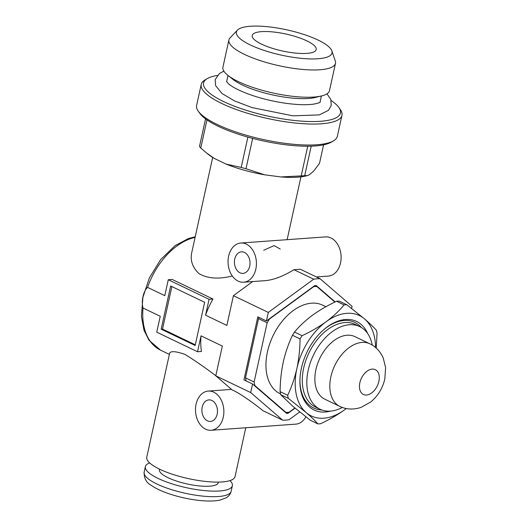 <?xml version="1.0" encoding="UTF-8"?>
<svg xmlns="http://www.w3.org/2000/svg" width="527" height="527" viewBox="0 0 527 527"><rect width="100%" height="100%" fill="white"/><g stroke="black" fill="none" stroke-linecap="round" stroke-linejoin="round"><path stroke-width="0.79" d="M238.164 281.128A19.644 14.157 -94.1 0 0 243.652 282.215A19.644 14.157 -94.1 0 0 256.353 261.596A19.644 14.157 -94.1 0 0 240.813 243.026A19.644 14.157 -94.1 0 0 228.105 259.818A19.644 14.157 -94.1 0 0 238.164 281.128M351.634 308.433L352.089 306.352L320.08 278.717A74.986 48.076 115.6 0 0 313.69 279.185L293.954 269.712C283.381 276.174 273.902 279.817 265.529 280.627L243.652 282.215M293.954 269.712L300.35 269.251L320.08 278.717M316.391 276.945L328.347 276.082A19.644 14.157 -94.1 0 0 341.048 255.463A19.644 14.157 -94.1 0 0 325.508 236.893L240.813 243.026M280.265 249.034L274.119 245.615L263.75 250.226M205.609 429.182A19.644 14.157 -94.1 0 0 211.096 430.269A19.644 14.157 -94.1 0 0 223.804 409.65A19.644 14.157 -94.1 0 0 208.264 391.08A19.644 14.157 -94.1 0 0 195.557 407.872A19.644 14.157 -94.1 0 0 205.609 429.182M211.096 430.269L295.799 424.136A19.644 14.157 -94.1 0 0 305.858 416.824M313.69 279.185L268.302 312.419L233.408 295.673L226.867 325.422L205.57 315.205L209.061 299.31L168.278 279.738L164.78 295.64L147.56 287.38C143.39 290.976 141.084 301.424 143.021 308.012L160.248 316.279L156.75 332.175L197.533 351.746L201.031 335.844L222.328 346.061L215.787 375.81L232.216 389.993C237.591 391.989 251.906 401.64 262.953 410.711L282.689 420.184A74.986 48.076 115.6 0 0 289.079 419.716L299.679 411.962M212.671 157.461L191.795 252.387C189.997 260.351 192.447 267.472 199.153 273.75C207.882 278.625 218.936 279.369 232.321 275.983M161.163 329.177L195.155 345.488L204.647 302.3L170.656 285.996L161.163 329.177L162.527 329.079L171.868 286.576M268.302 312.419L266.418 320.963L257.808 316.832L243.948 379.875L252.558 384.005L250.681 392.549L215.787 375.81M335.179 301.925L316.22 285.555A67.785 43.451 115.6 0 0 314.626 285.667L266.418 320.963M245.773 427.759L235.029 476.632A45.19 11.943 -167.6 0 1 188.33 478.595A45.19 11.943 -167.6 0 1 146.756 457.225L169.536 353.624C170.109 350.811 175.234 351.061 184.911 354.361C194.535 360.277 204.832 367.405 215.806 375.738M197.533 351.746L201.452 351.456A61.56 39.466 -64.4 0 1 201.031 335.844M205.57 315.205A61.56 39.466 -64.4 0 1 212.98 299.026L172.197 279.455L168.278 279.738M207.44 420.849A10.803 7.786 -94.1 0 0 210.464 421.448A10.803 7.786 -94.1 0 0 217.447 410.111A10.803 7.786 -94.1 0 0 208.903 399.894A10.803 7.786 -94.1 0 0 201.913 409.13A10.803 7.786 -94.1 0 0 207.44 420.849M239.996 272.795A10.803 7.786 -94.1 0 0 243.013 273.394A10.803 7.786 -94.1 0 0 249.996 262.057A10.803 7.786 -94.1 0 0 241.452 251.84A10.803 7.786 -94.1 0 0 234.462 261.076A10.803 7.786 -94.1 0 0 239.996 272.795M252.558 384.005L286.556 413.346A67.785 43.451 115.6 0 0 288.144 413.234L295.054 408.175M286.484 412.437L288.144 413.234M209.061 299.31L212.98 299.026M195.3 344.81L162.527 329.079M252.683 281.563L233.408 295.673M250.681 392.549L282.689 420.184M149.675 462.943A44.531 11.765 12.4 0 0 145.366 466.619A44.531 11.765 12.4 0 0 186.334 487.679A44.531 11.765 12.4 0 0 232.354 485.749A44.531 11.765 12.4 0 0 229.989 480.598M159.562 469.155L159.437 469.715A30.125 7.958 12.4 0 0 187.151 483.957A30.125 7.958 12.4 0 0 218.283 482.653L218.402 482.093M206.953 119.899L200.774 148.008L206.531 152.955L214.285 158.429L226.136 164.114L241.214 167.415L247.881 137.106M252.657 138.403L245.99 168.739L264.725 174.832L280.911 176.934L301.213 175.906L307.735 146.229M311.193 146.17L304.711 175.649L307.313 175.616L309.151 174.892L313.486 171.301L319.494 163.416L323.578 144.839M307.313 175.616L305.614 176.031A56.323 14.881 -167.6 0 1 280.911 176.934M264.725 174.832A56.323 14.881 -167.6 0 1 226.136 164.114M214.285 158.429A56.323 14.881 -167.6 0 1 208.771 154.74L206.531 152.955M205.55 118.891L199.496 146.434A62.871 16.614 -167.6 0 0 200.774 148.008M245.99 168.739A62.871 16.614 -167.6 0 1 241.214 167.415M304.711 175.649A62.871 16.614 -167.6 0 1 301.213 175.906M331.14 100.512A70.078 18.517 -167.6 0 1 338.914 107.548L340.383 109.662A72.041 19.038 -167.6 0 1 341.951 115.347L337.339 136.322A72.041 19.038 -167.6 0 1 333.532 140.828L331.305 142.132A70.078 18.517 -167.6 0 1 262.598 140.788A70.078 18.517 -167.6 0 1 199.667 113.186L198.198 111.072A72.041 19.038 -167.6 0 1 196.624 105.387L201.235 84.412A72.041 19.038 -167.6 0 1 205.049 79.913L207.269 78.602A70.078 18.517 -167.6 0 1 217.276 75.473M333.532 140.828A72.041 19.038 -167.6 0 1 262.894 139.444A72.041 19.038 -167.6 0 1 198.198 111.072M341.951 115.347A72.041 19.038 -167.6 0 1 267.505 118.47A72.041 19.038 -167.6 0 1 201.235 84.412M338.914 107.548A70.078 18.517 -167.6 0 1 268.026 116.111A70.078 18.517 -167.6 0 1 207.269 78.602M331.858 50.888L335.304 61A54.558 14.413 -167.6 0 1 335.482 63.372L329.487 90.651A54.558 14.413 -167.6 0 1 321.635 95.927L315.205 97.502A47.805 12.635 -167.6 0 1 272.676 94.946A47.805 12.635 -167.6 0 1 233.006 79.425L227.822 75.302A54.558 14.413 -167.6 0 1 222.914 67.219L228.909 39.94A54.558 14.413 -167.6 0 1 230.068 37.858L237.44 30.131A48.952 12.938 -167.6 0 1 270.773 27.081A48.952 12.938 -167.6 0 1 318.064 40.059A48.952 12.938 -167.6 0 1 331.858 50.888A48.952 12.938 -167.6 0 1 281.431 55.144A48.952 12.938 -167.6 0 1 237.44 30.131M321.635 95.927A54.558 14.413 -167.6 0 1 273.105 93.015A54.558 14.413 -167.6 0 1 227.822 75.302M335.482 63.372A54.558 14.413 -167.6 0 1 279.099 65.737A54.558 14.413 -167.6 0 1 228.909 39.94M306.852 40.869A32.746 8.649 -167.6 0 1 316.187 49.545A32.746 8.649 -167.6 0 1 282.353 50.961A32.746 8.649 -167.6 0 1 252.229 35.48A32.746 8.649 -167.6 0 1 272.808 31.923A32.746 8.649 -167.6 0 1 306.852 40.869M317.952 423.912L310.377 420.276L292.544 406.04L280.733 394.69L288.309 398.32L306.141 412.562C311.108 416.877 315.047 420.658 317.952 423.912A63.2 40.513 115.6 0 0 320.614 423.721C329.434 419.604 337.445 414.96 344.638 409.775A55.664 35.684 115.6 0 0 346.279 408.53M376.225 348.077L377.062 333.341A63.2 40.513 115.6 0 0 376.423 330.304C373.505 327.043 369.565 323.255 364.605 318.954L346.779 304.711L339.197 301.082A63.2 40.513 115.6 0 0 336.542 301.273C327.741 305.37 319.731 310.021 312.511 315.218C305.456 320.469 299.455 326.075 294.501 332.05A63.2 40.513 115.6 0 0 292.485 335.284C288.546 343.512 285.476 352.425 283.282 362.023C281.253 371.575 280.193 381.449 280.094 391.647L287.67 395.283C291.648 386.95 294.718 378.03 296.872 368.544A55.664 35.684 115.6 0 0 306.141 412.562A55.664 35.684 115.6 0 0 344.638 409.775L346.298 408.537M336.542 301.273L344.118 304.909C339.171 310.877 333.163 316.49 326.108 321.74C318.888 326.938 310.877 331.588 302.083 335.686A63.2 40.513 115.6 0 0 300.061 338.914L292.485 335.284M294.501 332.05L302.083 335.686M375.56 347.491A55.664 35.684 115.6 0 0 364.605 318.954A55.664 35.684 115.6 0 0 326.108 321.74A55.664 35.684 115.6 0 0 296.872 368.544C298.914 358.867 299.975 348.993 300.061 338.914M280.094 391.647A63.2 40.513 115.6 0 0 280.733 394.69M372.26 345.113A45.842 29.387 115.6 0 0 359.737 326.595L355.205 324.421A45.842 29.387 115.6 0 0 308.875 353.044A45.842 29.387 115.6 0 0 315.541 407.088L320.073 409.262A45.842 29.387 115.6 0 0 342.352 407.45M361.37 327.484A47.483 30.441 115.6 0 0 322.972 330.363M300.001 378.234A47.483 30.441 115.6 0 0 321.786 409.986M287.67 395.283A63.2 40.513 115.6 0 0 288.309 398.32M346.779 304.711A63.2 40.513 115.6 0 0 344.118 304.909M359.737 326.595A45.842 29.387 115.6 0 0 313.407 355.218A45.842 29.387 115.6 0 0 320.073 409.262M325.884 306.727L322.629 305.166A49.116 31.488 115.6 0 0 272.999 335.831A49.116 31.488 115.6 0 0 280.14 393.735L280.555 393.932M334.869 302.076L316.767 286.451A66.797 42.825 115.6 0 0 313.657 286.675L269.495 319.013A66.797 42.825 115.6 0 0 267.136 322.794L254.113 382.016A66.797 42.825 115.6 0 0 254.864 385.566L286.003 412.45A66.797 42.825 115.6 0 0 289.112 412.226L294.863 408.017M315.06 285.634L316.767 286.451M259.218 317.511A66.797 42.825 115.6 0 0 258.526 318.657L267.136 322.794M258.526 318.657L245.503 377.879L254.113 382.016M245.503 377.879A66.797 42.825 115.6 0 0 246.129 380.916M253.757 385.033L254.864 385.566M284.903 411.923L286.003 412.45M367.701 333.578A49.116 31.488 115.6 0 0 323.341 330.034A49.116 31.488 115.6 0 0 299.982 378.729A49.116 31.488 115.6 0 0 330.508 411.106M369.875 343.808L354.921 336.634A34.71 22.253 115.6 0 0 319.843 358.307A34.71 22.253 115.6 0 0 324.889 399.222L339.849 406.403C346.272 409.512 353.314 409.848 360.969 407.417L370.553 402.114C377.813 396.199 382.576 388.465 384.842 378.92L385.599 367.523L383.201 357.912C380.204 351.305 375.758 346.601 369.875 343.808A34.71 22.253 115.6 0 0 334.797 365.481A34.71 22.253 115.6 0 0 339.849 406.403M195.227 236.775L188.416 238.533L175.069 245.648L160.603 259.646L149.378 277.907L142.922 297.294L141.401 316.398L144.023 330.304L148.97 340.192L160.557 350.165A61.56 39.466 -64.4 0 1 143.021 308.012M147.56 287.38A61.56 39.466 -64.4 0 1 195.095 237.387M145.366 466.619L144.141 472.172A44.531 11.765 12.4 0 0 185.109 493.232A44.531 11.765 12.4 0 0 231.136 491.302L232.354 485.749M378.873 381.37A13.755 8.814 115.6 0 0 367.075 371.186A13.755 8.814 115.6 0 0 362.141 393.623A13.755 8.814 115.6 0 0 378.873 381.37M231.524 389.394L208.264 391.08M287.129 239.673L300.937 176.868M160.557 350.165L169.371 354.394M144.141 472.172C144.036 478.266 146.275 482.567 150.86 485.077C155.267 488.226 161.176 491.072 168.587 493.615C178.66 497.033 189.002 499.319 199.614 500.479C207.631 501.322 214.357 501.217 219.779 500.163L226.248 497.791C228.705 496.381 230.339 494.214 231.136 491.302M320.232 102.08C320.245 102.515 318.124 103.187 313.875 104.096C306.852 105.15 297.399 104.866 285.509 103.246C271.319 101.158 258.184 97.805 246.109 93.187C237.341 89.682 231.366 86.448 228.191 83.477L226.518 81.474M223.863 71.165L219.456 73.464L215.148 79.682L215.622 85.611L221.986 93.496L234.568 100.94L251.978 107.58L292.992 115.841L319.362 114.886L328.486 110.314L331.279 105.334L330.772 99.392L326.971 93.832M320.027 102.245L321.398 95.986M226.636 81.711L228.013 75.453"/></g></svg>
